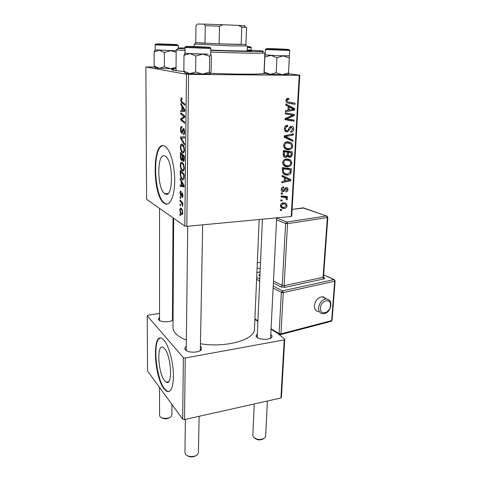 <?xml version="1.0" encoding="UTF-8"?>
<svg xmlns="http://www.w3.org/2000/svg" width="481" height="481" viewBox="0 0 481 481"><rect width="100%" height="100%" fill="white"/><g stroke="black" fill="none" stroke-linecap="round" stroke-linejoin="round"><path stroke-width="0.72" d="M164.514 380.543L166.288 382.179C172.865 386.574 171.374 355.91 164.586 348.659L163.137 347.39C156.578 343.2 157.864 372.51 164.514 380.543M163.991 388.78L166.811 391.42C171.428 392.676 173.611 386.423 173.358 372.661C172.721 359.884 168.494 345.37 164.093 340.301L162.025 338.516C152.068 332.221 153.956 376.274 163.991 388.78M160.335 338.083C152.453 339.267 155.658 377.663 164.496 388.678L167.316 391.318L168.951 391.666M165.031 156.042L165.53 156.349C173.881 161.369 173.082 200.198 164.947 193.741L164.839 193.675C156.77 189.087 156.794 151.377 165.031 156.042M164.382 203.385C169.432 206.962 174.362 197.553 174.699 182.239C175.096 166.973 170.641 150.21 165.416 146.615L164.496 146.068C151.972 139.682 152.224 196.543 164.37 203.379L167.166 204.106M173.04 319.943C170.575 322.444 160.588 322.378 158.676 319.847L158.333 319.3L159.542 317.111M172.228 320.502L172.432 319.745M200.409 346.458L201.136 347.06L201.473 349.513C199.759 352.862 187.891 353.12 185.401 349.855L184.932 349.11C184.596 348.124 185.041 347.222 186.267 346.398M199.934 350.835L200.349 349.651M270.779 334.427L271.074 334.656C272.06 335.497 272.288 336.345 271.747 337.199C270.22 340.031 259.716 340.025 256.812 337.187L256.012 336.099L257.353 333.724M270.298 338.341L270.629 337.415M172.306 69.913L173.629 69.817M264.52 73.641C256.409 74.417 232.696 74.296 210.552 73.28M184.007 71.573L174.675 70.448C171.29 69.841 170.665 69.33 172.799 68.909L174.074 68.717M173.659 218.266L172.998 326.665C172.739 328.956 173.605 331.211 175.589 333.435C177.898 335.966 181.481 338.185 186.345 340.097M281.157 193.951L281.211 192.911L282.479 193.031L282.419 194.09L281.157 193.951M280.796 200.926L280.85 199.898L282.113 200.006L282.058 201.064L280.796 200.926M282.666 162.62C283.02 160.576 284.133 159.361 286.003 158.989L290.656 160.083L291.835 163.035C291.48 165.127 290.35 166.342 288.444 166.685L287.662 166.775C284.812 166.961 283.153 165.572 282.666 162.62M282.064 176.533L282.125 175.391L290.807 179.491L290.734 180.766L281.74 182.756L281.794 181.704L284.259 181.199L284.445 177.615L282.064 176.533M283.201 154.654L283.411 150.517L292.346 151.84L291.973 155.892L290.326 157.347L287.746 156.103L285.858 157.479C284.205 157.431 283.315 156.493 283.201 154.654M284.109 137.175L284.181 135.786L293.344 133.868L293.284 134.963L285.437 136.604L292.995 140.218L292.929 141.378L284.109 137.175M288.047 98.286L288.883 98.377L288.943 99.501L287.722 99.471L286.971 100.571C287.121 101.551 287.674 102.032 288.624 102.026L295.051 103.235L294.991 104.365L288.341 103.12C286.85 103 286.033 102.134 285.888 100.511L287.205 98.419L288.047 98.286M285.311 113.943L285.371 112.819L294.426 114.454L294.36 115.614L286.448 118.825L294.113 120.112L294.047 121.224L285.017 119.661L285.077 118.494L292.995 115.266L285.311 113.943M154.605 66.997L145.869 66.955L146.597 199.296L184.8 226.076L186.46 74.266L188.6 74.387L186.802 226.335L291.221 216.492L299.242 75.295L299.777 75.204L291.751 216.029L291.221 216.492M188.6 74.387L299.242 75.295M285.774 105.111L285.834 103.896L294.745 108.742L294.673 110.089L285.425 111.712L285.486 110.594L288.017 110.197L288.215 106.391L285.774 105.111M284.427 128.649C284.487 127.008 285.197 125.944 286.562 125.457L287.698 125.294L287.752 126.389L286.387 126.707L285.498 128.692C285.431 129.93 285.9 130.628 286.916 130.778L287.728 130.471L289.43 127.573L291.486 126.281C293.025 126.377 293.771 127.333 293.729 129.142C293.602 130.73 292.869 131.752 291.516 132.197L290.734 132.287L290.704 131.199L291.264 131.151L292.67 129.142L291.48 127.369L290.65 127.802L289.598 129.714L287.62 131.77L286.941 131.866C285.245 131.722 284.409 130.652 284.427 128.649M283.556 145.46C283.868 143.5 284.902 142.304 286.67 141.871L287.674 141.727L291.6 142.989L292.785 146.002C292.472 147.992 291.426 149.194 289.64 149.603L288.582 149.741C285.714 149.892 284.043 148.461 283.556 145.46M283.61 186.778L283.79 187.8L282.088 189.418L283.014 190.71L286.237 187.494C287.397 187.53 287.975 188.209 287.957 189.532C287.842 190.987 287.145 191.817 285.87 192.039L285.81 191.011L287.151 189.544L286.321 188.522L285.792 188.666L284.235 191.131L283.032 191.739C281.8 191.636 281.217 190.867 281.277 189.43C281.379 187.963 282.076 187.091 283.363 186.808L283.61 186.778M282.371 170.623L282.527 167.604L291.402 168.795L291.071 172.613C290.458 174.044 289.448 174.837 288.047 174.988L287.416 175.06C285.137 175.264 283.495 174.326 282.503 172.24L282.371 170.623M280.441 205.573C280.706 203.974 281.577 203.09 283.056 202.916L283.141 202.91C285.389 202.633 286.7 203.595 287.067 205.802C286.742 207.455 285.804 208.327 284.253 208.423C282.1 208.67 280.826 207.72 280.441 205.573M281 196.945L281.054 195.899L287.458 196.609L287.397 197.649L286.081 197.493L287.434 199.05L287.163 199.765L286.183 199.441L286.417 198.906C285.876 197.763 284.926 197.216 283.568 197.264L281 196.945M280.303 210.425L280.357 209.403L281.613 209.5L281.559 210.546L280.303 210.425M288.498 73.713L299.777 75.204M180.032 197.889L180.038 196.801L180.591 197.366L180.579 198.479L180.032 197.889L180.585 197.847M179.966 205.189L179.978 204.112L180.525 204.684L180.513 205.79L179.966 205.189L180.519 205.146M180.267 165.049C180.453 162.662 181.03 161.706 182.004 162.187L183.754 164.538L184.325 168.067C184.121 170.545 183.514 171.489 182.509 170.899L182.275 170.749C181.133 169.955 180.465 168.055 180.267 165.049L180.736 165.025M180.189 179.653L180.201 178.457L184.091 185.6L184.079 186.959L180.135 186.171L180.141 185.065L181.211 185.317L181.241 181.547L180.189 179.653L180.832 179.617M180.393 156.734L180.429 152.393L184.397 156.066L184.289 160.359L183.363 161.424L182.401 159.458L181.457 160.347C180.802 159.752 180.447 158.544 180.393 156.734L180.856 156.71M180.555 138.402L180.567 136.941L184.602 136.851L184.59 138.017L181.127 138.083L184.53 143.645L184.518 144.883L180.555 138.402L181.313 138.372M181.752 97.811L182.161 99.218L181.806 99.014L181.307 100.102L181.98 101.804L184.945 104.046L184.932 105.255L181.944 102.988C181.289 102.657 180.922 101.629 180.838 99.898C180.886 98.371 181.193 97.673 181.752 97.811M180.766 114.015L180.778 112.837L184.818 116.071L184.806 117.31L181.325 119.384L184.752 122.126L184.74 123.316L180.712 120.022L180.724 118.795L184.181 116.697L180.766 114.015L182.215 113.991M145.869 66.955L186.46 74.266M180.85 104.744L180.862 103.469L184.884 109.945L184.866 111.394L180.79 111.676L180.796 110.504L181.896 110.468L181.938 106.451L180.85 104.744L181.644 104.732M180.579 129.437C180.646 127.134 181.109 126.154 181.962 126.497L181.998 127.669L181.409 127.748L181.042 129.684L181.602 132.137L182.046 132.022L182.762 129.269L183.658 128.283L184.704 131.818C184.638 133.82 184.235 134.758 183.495 134.632L183.465 133.459C183.94 133.52 184.193 132.9 184.229 131.602L183.67 129.455L182.864 131.596C182.642 132.942 182.263 133.526 181.722 133.351L181.547 133.255C180.904 132.588 180.579 131.313 180.579 129.437L181.048 129.419M180.423 147.06C180.615 144.625 181.199 143.621 182.179 144.041L183.94 146.308L184.518 149.856C184.313 152.387 183.7 153.385 182.69 152.85L182.359 152.657C181.253 151.87 180.609 150.006 180.423 147.06L180.898 147.042M181 191.071L181.09 192.226L180.375 193.374L180.79 195.07L182.161 192.725L182.954 195.514C182.924 197.042 182.624 197.697 182.065 197.487L182.022 196.362L182.6 195.25L182.215 193.861L181.331 195.941L180.814 196.182L180.02 193.115C180.062 191.468 180.387 190.789 181 191.071M180.243 173.461L180.273 170.298L184.211 174.182L184.115 178.223C183.784 179.762 183.249 180.267 182.515 179.732L182.323 179.611C181.403 179.022 180.736 177.555 180.321 175.222L180.243 173.461L180.706 173.437M179.876 210.005C179.972 208.363 180.351 207.75 181.012 208.171C181.998 208.706 182.588 210.245 182.78 212.77C182.66 214.43 182.257 215.007 181.571 214.508C180.634 213.937 180.068 212.44 179.876 210.005L180.237 209.975M180.002 201.022L180.014 199.928L182.828 202.976L182.816 204.082L182.233 203.433L182.744 206.283L181.121 202.279L180.002 201.022L180.958 200.95M179.882 215.121L179.888 214.051L180.435 214.646L180.423 215.741L179.882 215.121L180.429 215.073M159.542 313.444L148.052 315.169L147.24 315.819L147.547 370.953L182.684 419.185L183.357 357.623L185.251 357.99L184.524 419.588L280.922 397.973L284.217 339.893L284.734 339.135L281.433 397.09L280.922 397.973M185.251 357.99L284.217 339.893M277.303 333.105L284.734 339.135M172.481 311.496L173.094 311.405M147.24 315.819L183.357 357.623M172.451 316.979L173.058 317.412M200.463 343.747C225.463 348.016 254.124 339.935 254.443 329.653L254.503 328.301M184.524 419.588L182.684 419.185M159.542 319.883L159.74 320.635M257.221 336.706L257.467 337.668M186.225 349.597L186.604 350.787M186.802 226.335L184.8 226.076M163.107 145.719C152.02 146.188 153.842 197.186 164.911 203.337L164.923 203.343M182.155 119.985L180.712 120.022M182.624 118.753L180.724 118.795M184.806 117.202L183.063 117.238M184.812 116.685L184.181 116.697M184.878 110.438L180.796 110.504M184.878 110.359L184.427 110.365L182.401 107.239L182.371 110.444L184.878 110.408L181.896 110.468M182.708 106.439L181.938 106.451M183.195 107.227L182.401 107.239M182.371 110.444L184.427 110.365M182.155 99.014L181.806 99.014M183.52 102.97L181.944 102.988M181.319 99.892L180.838 99.898M182.774 131.998L182.046 132.022M184.367 129.221L182.762 129.269M183.88 134.62L183.495 134.632M183.958 134.572L183.405 134.59M184.704 131.584L184.229 131.602M184.439 129.431L183.67 129.455M182.149 133.339L181.722 133.351M184.59 137.963L181.127 138.083M183.64 152.808L182.69 152.85M183.622 147.078L182.149 145.178C181.445 144.871 181.024 145.593 180.886 147.348C181.072 149.597 181.596 150.998 182.455 151.563L182.744 151.731C183.459 152.098 183.892 151.389 184.043 149.609L183.622 147.078L184.181 147.054M183.363 145.13L182.149 145.178M184.518 149.591L184.043 149.609M183.856 161.4L183.363 161.424M182.816 159.439L182.401 159.458M181.998 160.407L181.59 160.432M183.916 156.782L182.672 155.628L182.804 159.391L183.357 160.287L183.916 156.782L184.391 156.764M183.868 155.573L182.672 155.628M184.373 158.712L183.898 158.736M182.209 155.195L180.88 153.962L180.868 157.191L181.614 159.307C182.022 159.391 182.215 158.82 182.191 157.6L182.209 155.195L183.399 155.141M182.065 153.908L180.88 153.962M182.654 157.576L182.191 157.6M181.638 194.949L181.042 194.991M182.527 197.45L182.065 197.487M182.954 195.22L182.6 195.25M182.774 193.819L182.215 193.861M182.762 193.777L182.131 193.819M181.181 196.152L180.814 196.182M180.381 193.091L180.02 193.115M184.091 185.906L180.135 186.171M181.668 185.287L181.211 185.317M181.86 181.505L181.241 181.547M182.852 184.536L181.698 182.407L181.668 185.419L183.652 185.876L182.852 184.536L183.489 184.494M182.329 182.365L181.698 182.407M184.091 185.846L183.652 185.876M183.586 179.666L182.515 179.732M180.784 175.198L180.321 175.222M183.736 174.856L180.718 171.873L180.706 173.304C180.742 176.052 181.289 177.784 182.335 178.493L183.634 177.862L183.736 174.856L184.205 174.831M181.806 171.813L180.718 171.873M184.151 177.832L183.634 177.862M183.556 170.839L182.509 170.899M183.435 165.272L181.974 163.299C181.283 162.957 180.862 163.642 180.724 165.356C180.922 167.671 181.469 169.114 182.365 169.679L182.564 169.799C183.273 170.208 183.706 169.534 183.856 167.791L183.435 165.272L183.976 165.242M183.129 163.239L181.974 163.299M184.325 167.767L183.856 167.791M182.419 214.436L181.571 214.508M182.425 212.494C182.215 210.708 181.758 209.638 181.048 209.277C180.603 208.91 180.327 209.229 180.225 210.245C180.441 211.971 180.898 213.029 181.584 213.432C182.028 213.811 182.311 213.498 182.425 212.494L182.78 212.464M181.932 209.205L181.048 209.277M182.822 203.391L182.233 203.433M182.852 205.519L182.299 205.567M182.804 205.044L182.395 205.074M291.426 113.913L291.372 114.881M292.935 115.284L294.36 115.614M285.089 118.488L286.448 118.825M291.113 119.577L291.065 120.484L294.047 121.224M291.065 120.484L285.029 119.432M285.323 113.793L292.995 115.266M285.786 104.858L291.739 108.087L294.745 108.742M291.991 109.5L294.673 110.089M288.744 109.939L288.023 110.065M291.901 108.423L289.261 106.986L289.099 110.023L293.717 109.277L291.901 108.423M288.197 106.758L289.261 106.986M288.041 109.782L289.099 110.023M286.393 98.996L288.943 99.501M286.351 99.05L288.143 99.405M285.9 100.361L286.971 100.571M292.033 102.669L291.979 103.74L294.991 104.365M291.979 103.74L287.554 102.916M285.714 125.848L287.752 126.389M285.636 125.902L287.458 126.389M285.155 126.377L286.387 126.707M284.445 128.403L285.498 128.692M290.44 126.569L290.746 127.687M292.676 128.86L293.729 129.142M289.935 126.96L291.48 127.369M289.49 127.495L290.65 127.802M285.66 130.429L284.956 130.856M285.564 131.481L286.941 131.866M291.089 134.337L293.284 134.963M284.157 136.231L285.437 136.604M284.145 136.478L290.037 139.34L292.995 140.218M290.037 139.34L290.007 139.983M288.209 141.727L291.6 142.989M288.654 142.087L289.388 143.007M291.739 145.671L292.785 146.002M287.229 148.515L285.666 148.797L288.582 149.741M285.666 148.797L285.197 148.803M284.012 147.481L285.654 147.733M287.752 142.809L286.153 142.033M290.861 143.861L286.826 142.911C285.582 143.242 284.848 144.102 284.62 145.49C285.113 147.769 286.49 148.827 288.738 148.665L289.466 148.569C290.74 148.28 291.498 147.426 291.739 146.008L290.861 143.861M285.702 142.232L287.572 142.809M283.586 145.166L284.62 145.49M289.382 151.401L289.346 152.134M291.005 155.567L291.973 155.892M288.426 155.844L287.8 156.229M288.191 156.83L289.863 157.407M286.995 155.85L287.746 156.103M284.361 155.868L283.616 156.349M284.067 156.854L285.858 157.479M283.207 154.455L286.231 156.373L287.307 154.473L287.434 152.206L283.387 151.07M287.199 155.321L290.139 156.307L291.149 154.593L291.245 152.766L288.323 151.798L285.552 151.581M291.245 152.766L288.474 152.357L288.66 155.814M285.564 151.395L288.474 152.357M287.434 152.206L284.409 151.762L284.295 154.828M283.369 151.413L284.409 151.762M282.359 187.193L283.79 187.8M281.307 189.081L282.088 189.418M287.127 189.183L287.957 189.532M285.113 188.011L286.321 188.522M284.89 188.281L285.792 188.666M283.195 190.674L284.235 191.131M281.716 191.167L283.032 191.739M282.113 175.607L290.807 179.491M287.915 178.343L287.866 179.257M289.183 180.141L290.734 180.766M288.035 179.341L285.461 178.12L285.311 180.976L289.809 180.05L288.035 179.341M284.439 177.717L285.461 178.12M288.089 179.365L289.809 180.05M284.289 180.567L285.311 180.976M288.456 168.398L288.426 169.017M290.103 172.246L291.071 172.613M285.588 173.779L284.542 173.942L287.416 175.06M284.542 173.942L283.598 173.936M282.63 172.637L284.121 172.901M282.413 169.787L283.441 170.178C283.537 172.956 284.896 174.23 287.53 174.008L290.001 172.583L290.314 169.721L287.41 168.639L282.509 167.983M290.314 169.721L283.513 168.819L283.441 170.178M282.485 168.428L283.513 168.819M287.53 158.892L290.656 160.083M287.74 159.067L288.576 160.167M290.789 162.662L291.835 163.035M286.045 165.506L284.77 165.717L287.662 166.775M284.77 165.717L284.055 165.717M283.014 164.4L284.554 164.664M287.013 159.932L285.534 159.109M289.923 160.955L286.087 160.035C284.77 160.317 283.976 161.189 283.718 162.638C284.211 164.881 285.582 165.903 287.818 165.717L288.384 165.644C289.724 165.392 290.524 164.526 290.795 163.059L289.923 160.955M284.926 159.349L286.658 159.963M282.702 162.271L283.718 162.638M283.838 202.892L284.217 203.962M282.149 206.956L281.439 207.077L284.253 208.423M281.439 207.077L280.844 207.095M280.453 206.006L281.343 206.066M283.351 203.92L282.533 203.012M286.267 205.832C285.84 204.329 284.812 203.697 283.189 203.926L281.247 205.513C281.71 206.968 282.732 207.594 284.313 207.401L286.267 205.832M281.83 203.295L283.189 203.926M280.489 205.153L281.247 205.513M280.82 200.493L282.058 201.064M284.554 196.284L287.397 197.649M284.548 196.38L283.243 196.224L286.081 197.493M283.243 196.224L284.548 197.426M286.249 199.35L287.163 199.765M283.501 197.234L281.048 196.032M281.181 193.542L282.419 194.09M280.327 209.95L281.559 210.546M172.234 44.468L161.075 44.132L172.234 44.468M159.542 387.415L159.542 415.145L159.884 416.372C161.424 419.059 169.42 419.005 171.356 416.299L171.879 414.826M170.034 417.346C167.147 419.21 164.261 419.282 161.375 417.574M196.026 455.603C193.085 457.347 190.175 457.371 187.283 455.669M185.371 419.402L184.969 452.501L185.425 454.154C187.217 457.221 195.394 457.353 197.697 454.359L198.431 452.411M191.997 46.759L204.148 47.174L191.997 46.759M272.252 48.918L283.465 49.315L272.252 48.918M263.438 438.804C260.468 440.398 257.582 440.229 254.78 438.299M254.239 403.956L252.838 435.389L253.517 437.289C257.359 440.043 261.177 440.193 264.977 437.752L265.644 436.135M176.064 67.418L170.707 68.711L159.229 68.254L154.142 66.047L154.112 51.84L159.229 50.264L164.394 52.435L170.785 50.709L176.166 52.213M176.058 68.669L170.707 68.711L164.37 66.781L159.229 68.254C156 68.007 154.732 67.785 155.423 67.587L154.142 66.047M168.302 44.216L158.363 43.987L168.302 44.216M155.183 44.823L155.195 49.892L176.172 50.782L155.195 49.886M164.37 66.781L164.394 52.435M155.195 49.916L154.112 51.84M247.372 46.573L248.322 46.651L247.366 46.711M210.275 73.743L202.489 74.122L195.605 72L195.833 56.024L202.844 54.088L209.71 56.313L210.606 54.052L211.406 55.898L211.081 71.404L210.203 73.791L209.385 72.138L202.489 74.122L189.67 73.611L183.856 71.122L184.951 72.781C184.379 73.034 185.955 73.31 189.67 73.611L195.605 72M190.38 46.537L207.449 47.216L190.38 46.537M185.083 47.487L185.029 53.108C183.772 53.415 201.329 54.209 208.141 54.149L189.917 53.589L195.833 56.024M183.856 71.122L184.013 55.321L189.917 53.589L185.215 53.199L184.013 55.321M185.011 53.132L184.488 53.932M209.385 72.138L209.71 56.313M289.033 55.874L277.032 55.676L289.43 55.808L288.45 74.471L288.51 72.92L282.281 74.802L276.184 72.799L276.9 57.702L283.225 55.868L289.291 57.96L289.43 55.808L289.033 55.874L289.394 56.301M277.405 49.23L268.801 48.695L286.568 49.369L277.405 49.23M288.51 72.92L289.291 57.96M276.184 72.799L270.075 74.314L264.201 71.958L264.839 57.023L270.923 55.393L276.9 57.702M264.201 71.958L264.4 73.515L270.075 74.314L282.281 74.802L288.444 74.483M265.422 49.567L265.193 54.882L277.032 55.676L265.193 54.882L264.839 57.023M210.756 50.042C229.834 50.878 251.659 51.299 251.647 50.86L247.24 50.307M210.75 50.349C233.038 51.275 257.167 51.786 262.085 51.479C264.694 51.323 263.57 51.052 258.724 50.661L247.252 49.934M185.083 47.932C178.806 47.92 176.539 48.076 178.271 48.401L185.071 49.032M185.053 50.691L176.767 49.916L176.184 49.657L177.176 49.507M263.985 73.689L264.869 52.91L263.474 53.096C258.453 53.463 233.73 52.976 210.714 52.014M205.303 25.727L203.872 24.104L222.974 24.729L219.51 26.196L205.303 25.727L204.978 43.272L195.725 42.623L219.083 43.861L245.965 44.456M246.29 45.899L232.107 45.911L194.661 44.078M246.555 27.435L245.965 44.486L246.567 27.441L241.739 27.122L238.456 25.391L245.015 25.86M219.51 26.196L219.083 43.861L241.167 44.511L241.739 27.122M222.974 24.729L238.456 25.391M195.725 42.623L195.977 25.595L197.378 24.05L203.872 24.104M325.607 298.929C324.825 297.559 323.671 296.837 322.15 296.765C317.923 297.372 315.332 300.324 314.382 305.615C314.333 309.181 315.686 311.153 318.452 311.532M257.317 262.776L260.534 262.175M257.094 268.013L260.245 268.663M184.716 115.987L183.219 116.017M184.391 109.157L183.598 109.169M184.205 110.341L183.399 110.353M183.099 130.531L182.455 130.549M181.86 194.065L181.319 194.102M184.187 176.461L183.718 176.485M182.113 202.2L181.121 202.279M289.165 116.727L290.849 117.136M286.646 117.815L288.275 118.218M287.872 114.268L290.849 114.965M288.45 129.401L289.598 129.714M285.558 135.498L287.836 136.159M284.313 136.562L287.241 137.422M291.173 154.124L292.201 154.461M287.349 153.752L288.378 154.1M283.261 153.421L284.301 153.77M284.355 189.213L285.173 189.562M290.241 170.929L291.258 171.314M281.042 196.134L283.568 197.264M164.736 45.358L155.183 44.805C154.96 44.378 155.447 44.156 156.644 44.132L177.333 44.907L178.367 45.623L164.736 45.358M168.651 44.192C155.465 43.681 151.01 43.921 164.893 44.438C178.679 44.967 182.095 44.685 168.651 44.192M178.361 45.605L178.349 48.064M251.13 47.625L247.33 47.649M247.366 46.765L248.659 46.783C251.238 46.795 250.805 46.711 247.372 46.519M208.249 48.449L185.083 47.457C184.421 46.916 185.474 46.693 188.251 46.789L207.792 47.493C210.053 47.571 211.051 47.866 210.792 48.389L208.249 48.449M188.624 46.447C178.529 46.32 198.521 47.342 207.491 47.403C216.967 47.493 197.402 46.513 188.624 46.447M210.786 48.359L210.672 54.028M289.694 50.457L265.422 49.549C265.103 49.092 265.746 48.864 267.346 48.87L287.524 49.639C289.249 49.771 289.971 50.048 289.694 50.475L289.412 55.82M277.357 49.272C291.961 49.675 292.117 49.543 277.826 48.864C263.714 48.316 262.638 48.719 277.357 49.272M322.15 296.765L326.413 298.881C331.511 300.493 330.531 302.591 330.904 305.249C330.17 309.085 328.643 313.39 322.673 313.75C319.907 313.378 318.554 311.399 318.608 307.81C319.576 302.483 322.174 299.507 326.413 298.881L329.19 300.102M330.459 305.549C331.325 297.697 320.827 300.174 320.472 308.002C319.697 315.903 330.128 313.239 330.459 305.549M256.692 277.393L259.788 279.01M273.226 286.033L282.509 290.879L333.928 279.605L323.653 274.922M260.101 271.945L256.896 272.577M259.98 274.579L259.98 274.579C258.802 274.873 258.604 275.27 259.373 275.757L259.944 275.457M323.557 277.495L324.08 277.735C324.982 278.228 324.885 278.631 323.797 278.932L284.86 287.349L281.102 286.977L273.382 282.99M259.92 276.04L259.373 275.757M254.906 318.939L257.93 320.779M271.068 328.763L279.118 333.652L281.355 292.394L273.124 288.059M259.698 280.994L256.607 279.365M283.267 292.586L280.988 333.862L331.631 320.599L334.692 281.217L283.267 292.586L282.509 290.879L281.355 292.394L283.267 292.586M273.479 281L282.239 285.492L285.618 223.485L276.569 219.943M284.86 287.349L284.115 285.678L323.046 277.333L327.369 217.574L287.554 223.647L284.115 285.678L282.239 285.492L281.102 286.977M276.659 218.067L286.784 221.994L326.593 215.993L303.313 207.834L292.129 209.385L303.926 208.032M286.784 221.994L285.618 223.485L287.554 223.647L286.784 221.994M326.593 215.993L327.369 217.574L327.826 217.37L326.593 215.993M327.2 216.179L302.862 207.882M327.826 217.346L323.497 277.062L323.046 277.333L323.797 278.932M323.497 277.032L324.08 277.735M323.659 274.831L334.091 279.587L334.692 281.217L335.131 280.946L334.091 279.587L334.578 279.798M335.131 280.916L332.064 320.292L330.922 321.398L280.712 334.584M280.988 333.862L279.118 333.652L280.327 334.686L280.988 333.862M332.07 320.256L331.301 321.314M168.645 381.716L166.288 382.179M167.316 391.318L166.811 391.42M172.246 320.472L173.04 319.799M200.09 350.625L201.473 349.513M270.388 338.215L271.747 337.199M259.181 219.516L254.443 329.653M174.104 70.346L172.799 68.909M257.287 337.301L256.012 336.099M186.315 350.288L184.932 349.11M159.614 320.388L158.333 319.3M164.839 193.675L168.085 193.44M183.514 116.252L184.818 116.228M183.754 129.497L184.451 129.479M181.547 133.255L182.287 133.231M182.359 152.657L183.856 152.591M182.521 145.388L183.501 145.352M183.213 161.333L183.964 161.297M181.457 160.347L182.095 160.317M180.796 196.164L181.199 196.134M182.323 179.611L183.7 179.527M182.275 170.749L183.712 170.671M182.275 163.48L183.243 163.432M287.722 99.471L286.261 99.182M286.935 126.467L285.437 126.064M291.516 132.197L290.728 131.98M291.203 127.411L289.845 127.05M287.62 131.77L285.119 131.072M289.64 149.603L286.718 148.659M286.826 142.911L285.329 142.454M290.326 157.347L287.963 156.535M286.249 157.425L283.784 156.578M283.568 187.824L282.257 187.265M286.201 188.534L285.071 188.053M283.147 191.727L281.644 191.071M288.047 174.988L285.167 173.869M288.444 166.685L285.552 165.62M286.087 160.035L284.62 159.518M283.111 203.938L281.788 203.319M159.542 208.369L159.542 320.105M173.028 217.827L172.432 319.967M171.939 404.431L171.879 415.109M198.425 452.777L199.104 416.318M200.349 349.94L202.681 224.843M186.225 349.891L187.734 226.25M276.671 217.863L270.617 337.644M267.418 401.004L265.626 436.423M262.44 219.21L257.215 336.934M155.327 49.952L154.581 50.709M251.04 50.144L251.13 47.637C251.563 47.288 250.823 47.03 248.905 46.855L247.36 46.801M178.271 48.401L176.767 49.916M176.184 49.759L176.04 70.665M262.085 51.479L263.474 53.096M245.112 44.535L246.5 46.146M247.39 46.08L247.216 51.034M194.114 44.168L194.077 46.561M195.995 42.737L194.498 44.24M244.156 25.715L245.544 27.339M259.98 274.651L259.512 274.891L259.974 274.711M256.902 272.511L260.101 271.879M279.269 334.301L271.043 329.293M257.906 321.302L254.882 319.456"/></g></svg>
